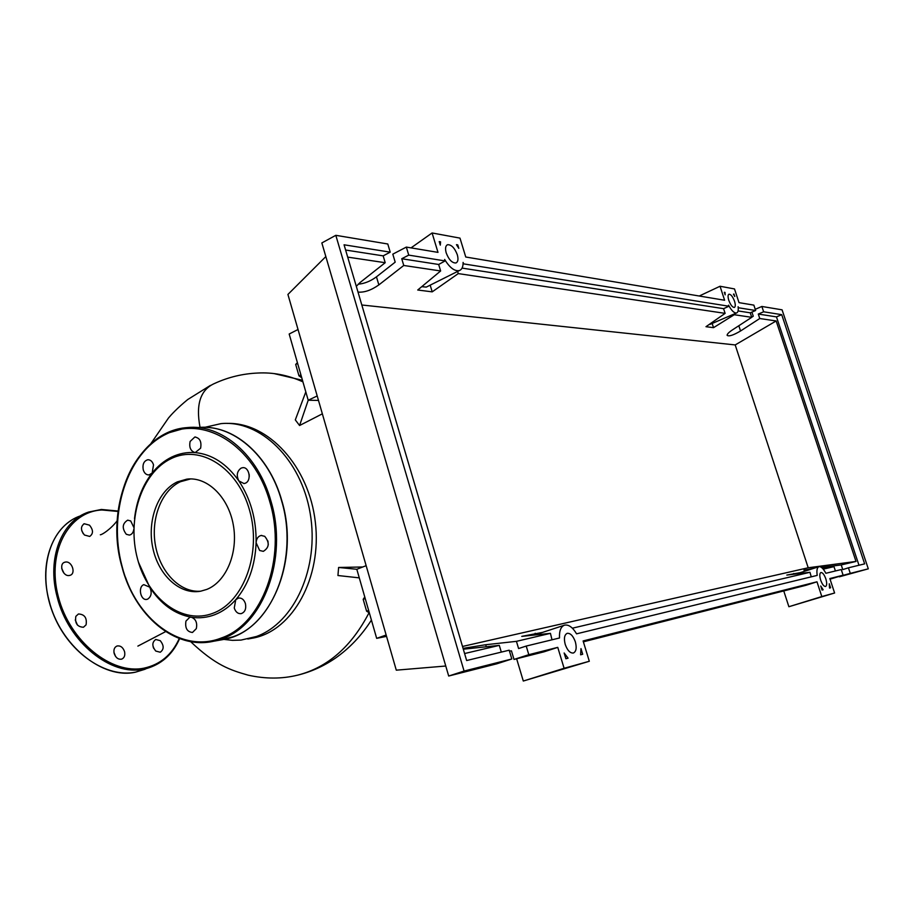 <?xml version="1.0" encoding="UTF-8"?>
<svg xmlns="http://www.w3.org/2000/svg" width="914" height="914" viewBox="0 0 914 914"><rect width="100%" height="100%" fill="white"/><g stroke="black" fill="none" stroke-linecap="round" stroke-linejoin="round"><path stroke-width="1.37" d="M223.953 639.412L232.487 640.348L241.033 640.086L256.4 636.498C294.399 622.925 319.569 567.537 310.189 513.428C301.197 459.216 260.193 419.617 220.971 423.639L204.816 427.318M227.255 423.411C268.293 422.108 309.023 466.426 315.33 522.1C322.071 577.728 292.8 630.089 253.864 637.926L247.82 639.012M297.404 362.664L295.69 364.435L298.969 375.837L301.769 377.813M297.644 363.475L295.69 364.435M300.923 374.877L298.969 375.837M364.777 596.991L363.178 599.321L366.594 611.203L369.325 612.791M365.223 598.556L363.178 599.321M368.65 610.449L366.594 611.203M366.148 565.675L356.814 569.273L359.282 577.865L337.94 575.523L338.614 567.468L362.755 566.988M356.814 569.273L338.614 567.468M302.922 381.858C288.036 375.128 272.978 372.192 257.748 373.038C242.793 373.689 228.523 377.116 214.916 383.309C200.566 389.421 195.607 404.114 200.052 427.398M322.356 413.825L299.575 425.513L308.212 400.229L318.483 400.423M299.575 425.513L295.302 419.892L305.813 391.912L308.212 400.229L317.204 395.956M359.282 577.865L376.671 638.349L386.542 636.361M386.154 635.024L376.671 638.349M298.033 329.497L289.178 334.021L305.813 391.912M206.793 589.416L200.726 591.187C179.921 595.128 158.465 575.294 152.821 547.989C146.948 520.752 157.802 490.875 177.362 481.872L186.844 479.142C207.101 476.457 228.272 496.77 233.264 524.693C238.474 552.559 226.284 581.761 206.793 589.416M200.783 591.187C180.321 592.98 160.327 572.484 155.506 545.749C150.49 519.049 161.378 490.498 180.424 481.724L190.649 478.925M134.518 518.615C136.597 500.655 142.47 485.471 152.147 473.064L149.028 474.926C146.297 474.994 144.366 473.292 143.235 469.796C142.356 464.323 143.864 460.976 147.76 459.753C150.467 459.696 152.387 461.399 153.518 464.872L152.147 473.064C157.825 465.969 164.383 460.622 171.798 457.023C179.247 453.481 187.039 452.007 195.173 452.601C212.059 454.235 226.615 463.661 238.84 480.89C250.653 498.724 256.411 519.335 256.103 542.699C255.143 565.96 248.357 584.949 235.766 599.687C229.597 606.61 222.662 611.592 214.95 614.631C207.238 617.601 199.355 618.458 191.3 617.213C195.802 618.972 197.47 622.777 196.316 628.638L192.477 632.465C187.084 631.871 184.914 628.089 185.942 621.097L189.826 617.236L191.3 617.213C174.711 614.185 160.853 604.165 149.713 587.142C152.147 592.466 151.473 596.465 147.68 599.127L146.891 599.367C140.607 600.909 137.66 586.822 143.806 584.652L149.713 587.142L138.448 562.201M171.021 458.679C200.246 444.113 237.857 467.625 249.591 510.343C261.781 552.867 243.947 601.732 213.293 613.145C182.811 625.199 148.068 599.241 137.557 559.06C126.635 519.049 141.59 472.641 171.021 458.679M245.432 603.651C246.38 608.895 244.963 612.22 241.193 613.637C237.96 613.934 235.641 612.06 234.258 608.016L235.766 599.687L238.543 598.042C241.753 597.756 244.049 599.63 245.432 603.651M133.855 529.046C133.364 532.508 131.879 534.53 129.388 535.101L126.315 534.29C121.825 528.269 122.282 523.562 127.686 520.157L130.702 520.957L133.89 527.527M190.123 441.451L194.819 437.029C199.812 437.886 201.743 441.611 200.612 448.203L195.173 452.601C190.649 451.185 188.958 447.46 190.123 441.451M241.125 468.117L242.53 467.717C249.305 466.483 251.898 480.707 245.352 483.198L244.015 483.575L238.84 480.89C236.2 475.429 236.966 471.178 241.125 468.117M264.729 536.324C269.779 542.619 269.31 547.623 263.312 551.348L259.656 550.491L256.103 542.699C256.423 538.654 258.102 536.244 261.141 535.467L264.729 536.324M267.905 540.951L268.282 544.664M249.145 474.252L249.248 476.514M84.488 535.033C80.569 530.223 80.489 526.464 84.248 523.745L89.481 525.162C93.388 529.971 93.457 533.719 89.698 536.438L84.488 535.033M69.167 575.512C62.815 576.597 58.553 563.949 64.688 562.236L65.637 562.03C71.989 561.036 76.182 573.592 70.07 575.317L69.167 575.512M86.076 624.845L83.46 627.244C77.29 626.924 74.754 623.291 75.851 616.344L78.433 613.98C84.591 614.277 87.138 617.898 86.076 624.845M115.587 656.481L113.93 652.242M124.567 651.659C125.309 655.418 124.35 657.909 121.688 659.131C118.249 659.691 115.735 657.806 114.17 653.464C113.427 649.694 114.376 647.203 117.026 646.004C120.488 645.444 123.002 647.329 124.567 651.659M153.758 648.449L153.118 646.792M160.236 640.668C164.109 645.535 164.109 649.397 160.247 652.23L155.78 651.065C151.895 646.187 151.884 642.325 155.746 639.48L160.236 640.668M77.462 625.096L75.256 619.943M63.969 573.181L61.718 568.428M83.254 533.707L81.734 530.611M446.203 252.904C445.015 248.414 445.484 245.683 447.643 244.701C451.482 244.632 454.704 247.98 457.32 254.766C458.52 259.245 458.051 261.987 455.892 262.981C452.076 263.072 448.843 259.713 446.203 252.904M728.789 300.329C727.761 296.867 727.83 294.822 728.995 294.182C730.926 294.274 732.777 296.65 734.548 301.289C735.576 304.75 735.519 306.807 734.342 307.447C732.422 307.367 730.572 304.99 728.789 300.329M565.229 644.439C563.732 638.486 564.384 634.784 567.171 633.333C570.462 633.036 573.192 635.881 575.363 641.891C576.871 647.832 576.22 651.533 573.421 653.007C570.142 653.327 567.411 650.46 565.229 644.439M820.669 580.139C819.447 575.9 819.527 573.364 820.898 572.507C822.611 572.472 824.245 574.586 825.822 578.836C827.044 583.063 826.964 585.6 825.582 586.48C823.88 586.514 822.246 584.4 820.669 580.139M751.696 317.227L753.262 316.198L751.902 312.108M755.238 309.309L761.876 306.464L763.636 311.788L758.289 314.062L759.763 318.518L740.546 330.994C733.336 335.244 728.858 336.683 727.121 335.324C727.064 334.124 728.801 332.33 732.354 329.954L751.731 317.329L750.234 312.817L755.638 310.509L753.856 305.127L739.015 302.648L734.502 288.938L720.038 286.253L724.619 300.249L465.763 257.017L459.982 238.12L432.094 232.967L437.989 252.378L406.33 247.088L408.741 255.12L445.095 260.924L444.638 259.439C449.642 267.642 454.509 271.367 459.251 270.613C461.878 269.653 463.158 266.922 463.101 262.409L463.547 263.872L728.904 306.236L728.549 305.173C731.554 310.68 734.216 313.274 736.558 312.976C738.032 312.394 738.546 310.303 738.112 306.704L738.455 307.767L755.638 310.509M809.598 569.673L803.954 570.142L813.437 568.451M821.435 567.411L841.234 564.921L842.777 569.593L848.432 567.811L850.283 573.386L839.166 576.437M835.419 570.964L833.979 566.634L822.257 568.097M843.119 575.192L841.246 569.548L825.868 573.284C823.343 568.554 821.023 566.36 818.933 566.703C817.082 567.503 816.499 570.393 817.196 575.397L576.563 633.836C572.644 627.244 568.622 624.353 564.498 625.165C560.853 626.604 559.185 630.866 559.505 637.983L526.213 646.061L528.806 654.687L557.757 647.363L564.109 668.283L589.313 661.268L583.109 640.954L816.979 581.807L821.812 596.556L834.608 593.003L829.843 578.551L843.119 575.192L830.049 579.168M751.731 317.329L734.262 314.724L734.045 314.05M728.904 306.236L723.58 308.681L725.122 313.365L705.974 326.698L713.526 327.669L734.262 314.724M725.122 313.365L458.268 273.594L432.208 291.852L417.732 290.012L440.639 270.967L403.76 265.471L378.853 284.905C371.267 290.241 364.309 292.629 358.014 292.092M356.311 286.333L360.082 282.506L385.205 262.706L347.697 257.12M759.763 318.518L776.157 320.963L735.199 344.932L361.818 304.99M850.283 573.386L868.3 568.828L782.076 309.835L761.876 306.464M738.066 310.931L750.234 312.817M776.157 320.963L856.007 561.447L841.234 564.921M856.007 561.447L808.205 567.765L735.199 344.932M462.507 646.461L808.205 567.765M501.306 652.116L499.295 645.375L464.586 653.544M499.295 645.375L463.318 649.214M463.067 648.357L485.711 644.736L516.433 641.342L518.592 648.552L526.213 646.061M542.539 632.397L521.757 636.373L550.434 633.345L516.433 641.342M800.378 572.621L786.817 575.066L809.953 572.29L572.358 628.192M833.979 566.634L823.24 569.159M763.636 311.788L781.721 314.679L864.644 563.869L848.432 567.811M822.063 590.067L820.726 586L823.148 589.781L822.063 590.067M582.698 654.241L580.619 654.801L580.984 648.597L582.698 654.241M565.892 658.743L564.144 652.984L568.051 658.171L565.892 658.743M830.586 587.782L829.524 588.068L829.272 583.772L830.586 587.782M733.931 293.988L734.765 296.513L733.451 294.194M456.463 244.666L457.754 244.895L458.805 248.345L456.463 244.666M440.559 241.833L440.297 245.112L439.223 241.604L440.559 241.833L439.497 242.473M724.322 292.286L725.019 292.411L725.168 294.845L724.322 292.286M839.292 576.825L868.3 568.828M358.151 284.185C364.343 283.694 370.444 281.249 376.465 276.839L395.191 262.147L392.803 254.161L406.33 247.088M408.741 255.12L401.749 258.742L403.76 265.471M390.221 252.161L387.787 243.992L335.815 235.321L321.842 242.941L448.694 676.029L496.862 663.793L511.817 658.983L509.189 650.197L466.654 660.536L344.064 244.792L390.221 252.161L383.172 255.863L385.205 262.706M528.806 654.687L514.011 659.44L511.452 650.871L509.452 651.088M502.517 651.819L501.26 651.956M514.011 659.44L544.036 651.819L557.757 647.363M335.815 235.321L464.084 671.059L511.817 658.983M464.084 671.059L448.694 676.029M345.618 250.036L383.172 255.863M440.639 270.967L438.674 264.477L401.749 258.742M552.01 639.8L550.434 633.345M724.448 292.663L725.019 292.411M457.754 244.895L456.954 245.363M430.186 285.145L432.208 291.852M457.617 271.424L458.268 273.594M793.706 573.478L793.946 574.209M809.953 572.29L811.255 576.837M535.193 633.265L535.615 634.67M758.289 314.062L776.466 316.884L858.977 565.24M709.07 324.55L710.132 324.321M712.155 323.453L713.526 327.669M781.721 314.679L776.466 316.884M445.095 260.924L438.674 264.477M421.754 286.676L426.29 287.099L427.581 286.459M462.073 268.099L723.58 308.681M834.608 593.003L788.885 606.725L783.755 590.924M788.885 606.725L821.812 596.556M583.372 641.822L805.931 585.303L816.979 581.807M589.313 661.268L523.299 681.033L516.639 658.777M523.299 681.033L564.109 668.283M720.038 286.253L699.256 296.01M325.841 256.571L287.921 294.445L396.288 670.168L445.758 666.02M411.037 247.877L432.094 232.967M371.415 620.08C361.59 635.55 349.502 648.3 335.152 658.32C323.465 666.283 310.977 671.893 297.701 675.138L297.69 675.138C327.692 667.46 351.49 646.632 369.085 612.654M197.972 427.546C232.202 423.616 269.047 454.635 281.649 500.929C298.627 557.174 273.846 623.154 232.864 636.818L220.16 640.074M119.06 506.196C125.378 471.407 141.03 447.209 166.005 433.602L187.062 427.603C221.417 423.639 258.422 454.932 271.092 501.649C288.173 558.408 263.312 624.959 222.182 638.715L213.568 641.251C178.013 649.351 140.425 620.652 125.458 577.202M122.042 566.212C107.875 513.976 127.057 453.31 165.605 434.413C203.891 414.705 254.103 445.095 269.858 501.969C286.79 558.283 262.147 624.319 221.348 637.983C181.075 654.058 135.146 618.778 122.042 566.212M118.043 511.452L101.922 509.978C68.619 511.463 46.454 551.85 58.302 596.625C69.681 641.468 111.599 675.012 144.035 668.145C160.236 664.627 171.981 654.732 179.27 638.486M101.237 509.498L88.727 512.023C61.695 520.66 46.614 558.146 57.171 596.922C68.139 642.234 111.234 676.634 143.727 669.071L149.37 667.631C163.138 662.844 173.192 653.156 179.51 638.578M80.798 515.759C53.709 524.442 38.537 561.836 49.025 600.452C59.89 645.581 102.974 679.776 135.523 672.167L145.177 669.208M118.089 511.132L101.523 509.475M738.82 325.738L740.546 330.994M376.465 276.839L378.853 284.905M485.711 644.736L486.328 646.792M274.051 373.586L302.477 380.293M190.592 641.617C215.898 665.495 230.042 669.996 248.185 675.172C265.506 679.022 281.992 679.011 297.678 675.138M165.663 631.597L137.877 646.107M210.38 385.422L187.713 399.544C177.099 408.227 171.078 414.91 168.553 417.915L150.799 443.736M117.198 520.774C110.503 529.4 101.934 534.85 100.323 534.77M121.836 566.372C134.198 615.282 174.711 650.185 213.568 641.251L224.284 639.343C269.779 631.723 300.318 561.47 281.878 500.963C270.35 458.988 238.794 428.872 207.032 427.421M187.062 427.603C136.22 430.962 103.83 504.379 121.825 566.36M148.376 459.731L147.76 459.753M195.55 437.018L194.819 437.029M243.25 467.694L242.53 467.717M261.724 535.421L261.141 535.467M186.844 479.142L189.883 479.005M101.351 509.464L88.727 512.023M71.269 520.409C46.328 535.97 37.977 578.345 54.086 615.99C69.978 653.727 106.527 678.062 135.478 672.178L149.37 667.631C163.195 662.81 173.272 653.133 179.612 638.612M84.248 523.745L83.574 524.053M64.688 562.236L64.014 562.544M118.1 511.04L101.397 509.464M446.912 245.078L447.643 244.701M709.79 324.47L736.558 312.976M796.277 573.935L818.875 566.714M534.541 635.024L564.281 625.245M426.29 287.099L459.251 270.613"/></g></svg>

